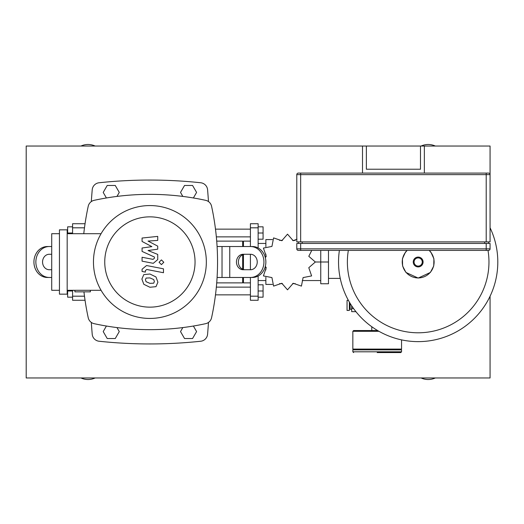 <?xml version="1.0" encoding="UTF-8"?>
<svg xmlns="http://www.w3.org/2000/svg" width="524" height="524" viewBox="0 0 524 524"><rect width="100%" height="100%" fill="white"/><g stroke="black" fill="none" stroke-linecap="round" stroke-linejoin="round"><path stroke-width="0.79" d="M72.587 297.173L67.642 297.173L67.642 290.99L72.587 290.99M67.642 290.99L67.642 290.296M72.587 233.01L67.642 233.01L67.642 226.827L72.587 226.827M67.642 233.01L67.642 233.704M85.052 300.272L72.587 300.272L72.587 290.296M72.587 233.704L72.587 223.728L85.052 223.728M215.488 294.855L250.407 294.855M216.347 287.126L250.407 287.126M258.136 290.99L263.081 290.99L263.081 297.173L258.136 297.173M263.081 290.99L263.081 284.807L258.136 284.807M215.488 229.145L250.407 229.145M216.347 236.874L250.407 236.874M258.136 226.827L263.081 226.827L263.081 233.01L258.136 233.01M263.081 233.01L263.081 239.193L258.136 239.193M265.321 266.369L266.231 267.705L263.408 275.919L271.93 277.582L273.594 286.104L281.807 283.281L287.512 289.831L293.217 283.281L301.431 286.104L303.095 277.582L311.616 275.919L308.793 267.705L315.343 262L308.793 256.295L311.76 250.407M296.977 239.141L293.217 240.719L287.512 234.169L281.807 240.719L273.594 237.896L271.93 246.418L263.408 248.081L266.231 256.295L265.321 257.631M272.395 284.421L265.865 284.421L265.865 277.314M265.865 269.965L265.865 267.03M315.343 262L328.489 262L328.489 283.759L320.754 283.759L320.754 250.407M328.489 262L328.489 250.407M265.865 243.444L258.136 243.444M265.865 280.556L258.136 280.556M302.296 280.556L320.754 280.556M295.241 240.457L292.543 240.352M265.865 256.97L265.865 254.035M265.865 246.686L265.865 239.579L272.395 239.579M242.671 269.212L242.671 254.788M242.671 246.535L242.671 241.125L216.713 241.125M243.444 269.493L243.444 254.507M243.444 246.535L243.444 241.125L242.671 241.898M250.407 277.465L250.407 300.272L258.136 300.272L258.136 276.01M250.407 254.271L250.407 269.729M258.136 247.99L258.136 223.728L250.407 223.728L250.407 246.535M250.407 282.875L243.444 282.875L243.444 277.465M216.713 282.875L242.671 282.875L242.671 277.465M362.503 173.09L362.503 146.032L490.071 146.032L490.071 174.636A1.546 1.546 0 0 0 488.525 173.09L486.207 173.09L488.525 173.09A1.546 1.546 0 0 1 490.071 174.636L490.071 241.898L300.658 241.898L300.658 174.636L490.071 174.636M420.49 146.032L420.49 169.226L366.368 169.226L366.368 146.032M424.355 173.09L424.355 146.032M486.207 241.898L486.207 173.09L298.339 173.09L300.658 173.09L300.658 174.636L296.787 174.636A1.546 1.546 0 0 1 298.339 173.09A1.546 1.546 0 0 0 296.787 174.636L296.787 241.898L300.658 241.898M300.658 250.407L300.658 248.854L296.787 248.854A1.546 1.546 0 0 0 298.339 250.407A1.546 1.546 0 0 1 296.787 248.854A1.546 1.546 0 0 0 298.339 250.407L488.525 250.407A1.546 1.546 0 0 0 490.071 248.854L490.071 243.444L296.787 243.444L296.787 248.854A1.546 1.546 0 0 0 298.339 250.407M488.525 243.444L488.525 241.898M298.339 241.898L298.339 243.444M182.83 327.579L180.518 331.581L184.54 338.537L192.57 338.537L196.592 331.581L193.382 326.026M106.411 326.026L103.208 331.581L107.224 338.537L115.26 338.537L119.276 331.581L116.963 327.579M193.382 197.974L196.592 192.419L192.57 185.463L184.54 185.463L180.518 192.419L182.83 196.421M116.963 196.421L119.276 192.419L115.26 185.463L107.224 185.463L103.208 192.419L106.411 197.974M328.489 278.388L340.246 278.388M418.172 341.628A79.628 79.628 0 0 0 490.071 227.77A79.628 79.628 0 0 1 418.172 341.628A79.628 79.628 0 0 1 339.388 250.407M488.008 250.407A70.792 70.792 0 0 1 418.172 332.792A70.792 70.792 0 0 1 348.336 250.407M351.683 309.278L350.137 309.278L350.137 303.383M350.137 307.732L349.364 307.732M349.96 303.088L349.364 303.088M349.364 302.086L349.364 310.437L347.045 310.437L347.045 300.383L348.401 300.383M353.549 308.538L351.683 308.538L351.683 305.82M355.92 311.662L351.683 311.662L351.683 308.538M401.548 351.801L401.548 349.862L352.842 349.862L352.842 351.801L401.548 351.801L400.775 352.573L377.195 352.573M371.785 326.727L371.785 330.539M353.615 349.862L352.842 349.089L352.842 331.312L353.615 330.539L377.627 330.539M401.548 339.88L401.548 349.089L400.775 349.862M352.842 349.089L401.548 349.089M153.702 283.189L154.39 281.486L153.702 279.554L149.916 277.917L146.098 278.074L145.403 279.744L146.098 281.709L149.916 283.353L153.702 283.189M155.982 276.96L149.916 274.013L143.812 274.596L141.893 279.063L143.812 284.303L149.916 287.257L155.982 286.667L157.907 282.174L155.982 276.96M163.468 268.819L146.55 265.53L142.07 269.231L142.07 271.452L145.377 272.094L145.377 270.594L146.786 269.487L163.468 272.722L163.468 268.819M159.06 262.262L161.431 264.633L163.802 262.262L161.431 259.897L159.06 262.262M142.07 241.453L151.895 246.634L142.07 248.003L142.07 251.415L154.423 257.035L154.423 258.253L153.015 259.367L142.063 257.258L142.063 261.162L153.277 263.317L157.737 259.603L157.724 254.422L148.05 250.518L157.724 249.182L157.724 246.129L148.05 241.066L157.724 240.418L157.724 236.389L142.07 238.04L142.07 241.453M149.897 318.435A56.435 56.435 0 0 1 93.462 262A56.435 56.435 0 0 1 149.897 205.565A56.435 56.435 0 0 1 206.338 262A56.435 56.435 0 0 1 149.897 318.435M149.897 307.149A45.149 45.149 0 0 1 104.748 262A45.149 45.149 0 0 1 149.897 216.851A45.149 45.149 0 0 1 195.046 262A45.149 45.149 0 0 1 149.897 307.149M90.37 290.296L90.37 291.842L74.906 291.842L74.906 290.296M67.177 229.839L59.441 229.839L59.441 294.161L67.177 294.161L67.177 229.839M59.441 233.704L51.712 233.704L51.712 290.296L59.441 290.296M67.177 290.296L101.067 290.296M101.067 233.704L67.177 233.704M83.775 233.704A263.1 263.1 0 0 1 88.228 206.246A7.729 7.729 0 0 1 94.143 200.325A263.1 263.1 0 0 1 205.65 200.325A7.729 7.729 0 0 1 211.572 206.246A263.1 263.1 0 0 1 211.572 317.754A7.729 7.729 0 0 1 205.65 323.675A263.1 263.1 0 0 1 94.143 323.675A7.729 7.729 0 0 1 88.228 317.754A263.1 263.1 0 0 1 83.951 291.842M94.143 323.675A7.729 7.729 0 0 1 88.228 317.754M217.093 246.535L252.476 246.535A15.465 13.388 90 0 1 265.865 262A15.465 13.388 90 0 1 252.476 277.465L217.093 277.465M250.544 254.271L243.156 254.271A7.729 6.694 -90 0 0 236.455 262A7.729 6.694 -90 0 0 243.156 269.729L250.544 269.729A7.729 6.694 -90 0 0 257.238 262A7.729 6.694 -90 0 0 250.544 254.271M245.088 269.729A7.729 6.694 90 0 1 238.387 262A7.729 6.694 90 0 1 245.088 254.271M252.476 246.535L230.796 246.535M250.544 277.465A15.465 13.388 -90 0 0 263.932 262A15.465 13.388 -90 0 0 250.544 246.535M49.256 246.535L47.324 246.535A15.465 13.388 90 0 0 33.929 262A15.465 13.388 90 0 0 47.324 277.465L49.256 277.465A15.465 13.388 -90 0 1 35.861 262A15.465 13.388 -90 0 1 49.256 246.535L51.712 246.535M51.712 269.729L49.256 269.729A7.729 6.694 -90 0 1 42.562 262A7.729 6.694 -90 0 1 49.256 254.271L51.712 254.271M49.256 277.465L51.712 277.465M208.487 201.576A870.606 870.606 0 0 0 207.589 189.799A7.729 7.729 0 0 0 200.705 182.758A478.346 478.346 0 0 0 99.088 182.758A7.729 7.729 0 0 0 92.211 189.799A870.606 870.606 0 0 0 91.307 201.576M91.307 322.424A870.606 870.606 0 0 0 92.211 334.201A7.729 7.729 0 0 0 99.088 341.242A478.346 478.346 0 0 0 200.705 341.242A7.729 7.729 0 0 0 207.589 334.201A870.606 870.606 0 0 0 208.487 322.424M95.132 146.032A17.01 17.01 0 0 0 80.965 146.032M435.306 146.032A17.01 17.01 0 0 0 421.132 146.032M421.132 377.968A17.01 17.01 0 0 0 435.306 377.968M80.965 377.968A17.01 17.01 0 0 0 95.132 377.968M362.503 146.032L26.2 146.032L26.2 377.968L490.071 377.968L490.071 296.23M72.587 296.184L84.482 296.184M72.587 227.816L84.482 227.816M250.407 296.184L258.136 296.184M257.598 276.286L258.136 276.286M257.598 247.714L258.136 247.714M250.407 227.816L258.136 227.816M486.207 250.407L486.207 248.854L300.658 248.854L300.658 243.444M490.071 248.854L486.207 248.854L486.207 243.444M484.654 241.898L484.654 243.444M302.204 243.444L302.204 241.898M429.104 250.407A15.936 15.936 0 0 1 418.172 277.936A15.936 15.936 0 0 1 407.24 250.407M418.172 266.919A4.919 4.919 0 0 1 413.246 262A4.919 4.919 0 0 1 418.172 257.081A4.919 4.919 0 0 1 423.091 262A4.919 4.919 0 0 1 418.172 266.919M418.172 266.094A4.094 4.094 0 0 1 414.078 262A4.094 4.094 0 0 1 418.172 257.906A4.094 4.094 0 0 1 422.259 262A4.094 4.094 0 0 1 418.172 266.094M352.842 331.312L378.963 331.312M222.032 277.465L222.032 246.535M229.761 277.465L229.761 246.535M295.241 283.648L292.543 283.648M282.482 283.648L279.547 283.648M282.482 240.352L279.547 240.352M250.407 241.125L243.444 241.125M242.671 282.102L243.444 282.875M407.037 250.407L405.465 252.149L402.425 258.738L402.602 265.996L405.943 272.441L418.172 278.074L430.394 272.441L433.741 265.996L433.911 258.738L430.872 252.149L429.3 250.407M352.842 351.801L353.615 352.573"/></g></svg>
